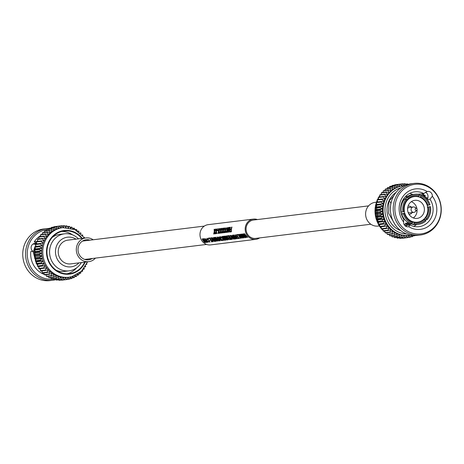 <?xml version="1.0" encoding="UTF-8"?>
<svg xmlns="http://www.w3.org/2000/svg" width="464" height="464" viewBox="0 0 464 464"><rect width="100%" height="100%" fill="white"/><g stroke="black" fill="none" stroke-linecap="round" stroke-linejoin="round"><path stroke-width="0.7" d="M370.835 224.234L255.728 238.392A9.245 8.532 -97 0 1 246.343 231.408A9.245 8.532 -97 0 1 253.472 220.046L368.578 205.883M246.622 237.568L244.441 235.932L243.385 234.506L243.797 235.364L245.288 237.736L242.933 233.92L246.048 237.214L244.122 233.775L244.505 233.694L247.701 237.435L244.557 234.361L246.622 237.568L244.632 234.314M243.704 234.999L245.555 237.701M242.933 233.92L243.293 233.844L246.106 237.145M244.163 237.87L241.976 236.234L240.92 234.807L241.332 235.666L242.823 238.038L240.468 234.221L243.588 237.516L241.657 234.076L242.04 234.001L245.241 237.742L242.092 234.662L244.163 237.87L242.173 234.616M241.245 235.3L243.09 238.003M240.468 234.221L240.833 234.146L243.646 237.446M241.703 238.177L239.517 236.536L238.461 235.109L238.873 235.973L240.364 238.339L238.009 234.523L241.123 237.817L239.198 234.378L239.581 234.303L242.776 238.044L239.633 234.964L241.703 238.177L239.708 234.917M238.786 235.602L240.63 238.305M238.009 234.523L238.374 234.448L241.181 237.748M237.371 234.575A10.191 9.408 83 0 0 237.632 235.12L237.324 235.196A10.283 9.495 83 0 1 237.058 234.639L237.29 234.61A10.283 9.495 83 0 0 237.556 235.167M237.806 238.247L238.763 238.131A10.283 9.495 83 0 1 237.742 237.023L236.924 237.121A10.283 9.495 83 0 1 236.594 236.686L237.417 236.588A10.283 9.495 83 0 1 236.356 234.726L236.692 234.656A10.191 9.408 83 0 0 239.482 238.38L238.206 238.606A10.283 9.495 83 0 1 237.806 238.247L238.705 238.073M236.594 236.686L237.382 236.541M233.572 235.068L234.743 236.309L235.521 236.217L235.039 234.888L235.393 234.819L237.458 238.629L237.116 238.74L233.572 235.068L233.926 234.999L234.813 236.257L235.503 236.176M233.433 235.057A10.191 9.408 83 0 0 236.222 238.78L235.909 238.885A10.283 9.495 83 0 1 233.096 235.126L233.351 235.097A10.283 9.495 83 0 0 236.17 238.856M231.118 235.37L233.479 237.069A10.283 9.495 83 0 1 232.418 235.213L232.754 235.144A10.191 9.408 83 0 0 235.544 238.867L234.697 239.035L233.166 238.241L232.847 237.203L231.118 235.37L233.444 237.029M232.418 239.32L230.138 235.463L233.943 239.059L233.612 239.169L230.451 236.014L232.418 239.32L230.527 235.967M229.21 235.579A10.191 9.408 83 0 0 232 239.302L231.693 239.407A10.283 9.495 83 0 1 228.874 235.648L229.135 235.619A10.283 9.495 83 0 0 231.948 239.378M229.576 239.262L230.608 239.134A10.283 9.495 83 0 1 229.622 238.073L228.665 238.194A10.283 9.495 83 0 1 228.334 237.759L229.291 237.638A10.283 9.495 83 0 1 228.433 236.234L227.354 236.362A10.283 9.495 83 0 1 227.116 235.863L228.532 235.66A10.191 9.408 83 0 0 231.321 239.383L229.982 239.615A10.283 9.495 83 0 1 229.576 239.262L230.55 239.076M228.334 237.759L229.262 237.597M228.694 239.778L226.507 238.136L225.452 236.71L225.864 237.568L227.354 239.94L224.999 236.124L228.12 239.418L226.188 235.979L226.571 235.903L229.767 239.644L226.623 236.565L228.694 239.778L226.699 236.518M225.777 237.203L227.621 239.905M224.999 236.124L225.365 236.048L228.172 239.349M225.794 240.132L225.411 240.178A10.283 9.495 83 0 1 222.592 236.42L222.853 236.391A10.283 9.495 83 0 0 225.133 239.668L223.341 236.327L226.374 239.517A10.283 9.495 83 0 1 224.095 236.234L224.431 236.164A10.191 9.408 83 0 0 227.221 239.888L226.78 240.01L223.793 236.965L225.794 240.132L223.868 236.918M222.592 236.42L222.929 236.35A10.191 9.408 83 0 0 224.64 239.018M223.341 236.327L223.689 236.257L225.724 238.821M222.273 236.431A10.191 9.408 83 0 0 225.063 240.155L224.756 240.259A10.283 9.495 83 0 1 221.937 236.501L222.198 236.472A10.283 9.495 83 0 0 225.011 240.23M220.667 236.605L222.906 238.566L223.683 240.369M223.631 240.445L221.937 239.592L223.236 240.085L222.581 238.658L220.997 237.087L221.079 238.189L220.736 238.09L220.736 236.588L222.836 238.624L223.839 240.311M221.937 239.592L223.387 239.987M221.073 237.046L221.079 238.189M218.132 236.971L220.493 238.67A10.283 9.495 83 0 1 219.431 236.808L219.768 236.739A10.191 9.408 83 0 0 222.558 240.462L221.711 240.636L220.185 239.842L219.861 238.798L218.132 236.971L220.458 238.624M216.99 237.058L219.188 238.937L220 240.822M219.948 240.897L217.419 239.256L217.059 237.04L219.118 238.995L220.168 240.758M217.819 241.112L215.632 239.476L214.577 238.049L214.989 238.908L216.746 241.245L214.124 237.464L214.484 237.388L216.862 240.317L215.313 237.319L215.696 237.237L218.892 240.978L215.748 237.904L217.819 241.112L215.824 237.858M214.896 238.542L216.746 241.245M214.124 237.464L217.297 240.688M211.938 237.73L213.109 238.972L213.887 238.879L213.405 237.551L213.759 237.475L215.824 241.292L215.476 241.402L211.938 237.73L212.292 237.661L213.179 238.919L213.869 238.838M213.312 241.669L211.039 237.812L214.844 241.413L214.513 241.518L211.352 238.363L213.312 241.669L211.427 238.316M211.178 241.524L212.21 241.396A10.283 9.495 83 0 1 211.224 240.34L210.262 240.456A10.283 9.495 83 0 1 209.931 240.021L210.894 239.905A10.283 9.495 83 0 1 210.035 238.496L208.957 238.629A10.283 9.495 83 0 1 208.719 238.131L210.134 237.922A10.191 9.408 83 0 0 212.924 241.645L211.578 241.883A10.283 9.495 83 0 1 211.178 241.524L212.147 241.338M209.931 240.021L210.859 239.859M208.423 238.136A10.191 9.408 83 0 0 208.684 238.682L208.377 238.757A10.283 9.495 83 0 1 208.11 238.2L208.342 238.177A10.283 9.495 83 0 0 208.609 238.728M206.811 238.31L209.049 240.271L209.827 242.069M209.774 242.144L208.087 241.297L209.386 241.79L208.725 240.364L207.141 238.792L207.228 239.894L206.886 239.795L206.886 238.293L208.986 240.329L209.983 242.017M208.087 241.297L209.537 241.692M207.222 238.751L207.228 239.894M204.966 238.537L207.164 240.416L207.976 242.301M207.924 242.376L205.395 240.735L205.036 238.519L207.095 240.474L208.145 242.237M205.355 242.649L204.972 242.695A10.283 9.495 83 0 1 202.153 238.937L202.414 238.902A10.283 9.495 83 0 0 204.694 242.179L203.168 238.809L205.935 242.028A10.283 9.495 83 0 1 203.655 238.751L203.992 238.682A10.191 9.408 83 0 0 206.782 242.405L206.341 242.527L203.354 239.482L205.355 242.649L203.429 239.436M202.153 238.937L202.49 238.861A10.191 9.408 83 0 0 204.201 241.529M202.901 238.844L203.249 238.769L205.285 241.338M259.666 237.91A10.191 9.408 -97 0 1 255.844 239.337L210.644 244.893A10.191 9.408 -97 0 1 200.291 237.197A10.191 9.408 -97 0 1 208.156 224.663L253.356 219.107A10.191 9.408 -97 0 1 257.41 219.565M255.844 239.337A10.191 9.408 -97 0 1 245.497 231.635A10.191 9.408 -97 0 1 253.356 219.107M214.449 229.222L214.484 231.072L215.487 229.094L215.882 229.088L214.646 231.658L215.226 233.798L214.826 233.844L214.374 232.209L214.066 233.937L213.66 233.984L214.252 231.681L214.136 229.262L214.53 229.257L214.571 231.089M214.467 232.215L214.066 233.937M216.137 229.013L216.172 230.863L217.175 228.885L217.57 228.885L216.334 231.455L216.914 233.589L216.514 233.636L216.062 232L215.754 233.728L215.348 233.781L215.94 231.472L215.824 229.054L216.218 229.048L216.259 230.881M216.149 232.012L215.754 233.728M217.111 230.736A10.283 9.495 83 0 1 217.21 230.19L217.976 230.127A10.191 9.408 83 0 0 217.877 230.666L217.111 230.736L217.877 230.666M218.666 228.7L218.701 230.55L219.704 228.572L220.104 228.572L218.869 231.142L219.443 233.276L219.049 233.322L218.596 231.693L218.283 233.421L217.883 233.467L218.469 231.159L218.358 228.74L218.753 228.74L218.788 230.567M218.683 231.698L218.283 233.421M220.354 228.497L220.388 230.341L221.392 228.369L221.792 228.363L220.557 230.933L221.131 233.067L220.736 233.114L220.284 231.484L219.971 233.212L219.571 233.259L220.156 230.95L220.046 228.532L220.435 228.532L220.475 230.359M220.371 231.49L219.971 233.212M222.041 228.288L222.076 230.132L223.08 228.16L223.48 228.155L222.244 230.724L222.819 232.864L222.424 232.911L221.972 231.275L221.659 233.003L221.258 233.05L221.844 230.741L221.734 228.323L222.123 228.323L222.163 230.156M222.059 231.281L221.659 233.003M223.729 228.079L223.764 229.929L224.767 227.952L225.417 227.87L225.452 229.721L226.774 227.708L225.533 230.301L226.107 232.452L225.8 232.493L225.347 230.863L224.634 232.638L225.22 230.33L225.11 227.911L223.932 230.515L224.506 232.655L224.112 232.702L223.66 231.066L223.346 232.795L222.946 232.847L223.532 230.538L223.422 228.12L223.81 228.114L223.851 229.947M223.747 231.078L223.346 232.795M226.774 227.708L225.62 230.312L226.194 232.447L225.8 232.493M225.434 230.869L225.034 232.592L224.634 232.638M225.417 227.87L225.539 229.738M227.105 227.662L227.14 229.512L228.143 227.534L228.543 227.534L227.308 230.103L227.882 232.238L227.488 232.284L227.035 230.654L226.722 232.383L226.322 232.429L226.908 230.121L226.797 227.702L227.186 227.702L227.227 229.529M227.122 230.66L226.722 232.383M228.068 232.215A10.283 9.495 83 0 1 228.636 227.476L228.891 227.447A10.283 9.495 83 0 0 228.276 231.437L229.378 227.383L229.518 231.287A10.283 9.495 83 0 1 230.132 227.29L230.475 227.296A10.191 9.408 83 0 0 229.912 231.988L229.436 232.046L229.297 228.056L228.537 232.157L228.068 232.215L228.45 232.168M229.378 228.085L228.537 232.157M228.891 227.447L228.972 227.482A10.191 9.408 83 0 0 228.363 230.689M229.651 227.354L229.518 230.556M230.103 231.965A10.283 9.495 83 0 1 230.063 231.408L231.026 231.287A10.283 9.495 83 0 1 231.06 229.744L230.237 229.842A10.283 9.495 83 0 1 230.301 229.291L231.124 229.187A10.283 9.495 83 0 1 231.635 227.105L231.977 227.111A10.191 9.408 83 0 0 231.408 231.803L230.103 231.965L231.408 231.803M231.055 229.761L230.237 229.842M244.122 233.775L244.505 233.694M244.424 233.734L247.701 237.435M241.657 234.076L242.04 234.001M241.964 234.036L245.241 237.742M239.198 234.378L239.581 234.303M239.505 234.343L242.776 238.044M236.356 234.726L236.692 234.656M236.611 234.697A10.283 9.495 83 0 0 239.424 238.455M235.039 234.888L235.393 234.819M235.312 234.854L237.406 238.705M236.072 237.713L236.855 238.363L235.747 236.686L235.12 236.762L236.913 238.293M235.19 236.704L236.13 237.649M232.418 235.213L232.754 235.144M232.673 235.178A10.283 9.495 83 0 0 235.486 238.937M233.317 237.568L233.415 238.2L234.83 238.612A10.283 9.495 83 0 1 233.804 237.51L233.16 237.626M233.415 238.2L234.767 238.56M233.38 237.504L233.479 238.136M230.063 235.503L230.417 235.428M230.341 235.468L233.891 239.134M227.116 235.863L228.532 235.66M228.456 235.7A10.283 9.495 83 0 0 231.269 239.459M226.188 235.979L226.571 235.903M226.496 235.944L229.767 239.644M224.095 236.234L224.431 236.164M224.35 236.205A10.283 9.495 83 0 0 227.169 239.963M219.431 236.808L219.768 236.739M219.687 236.779A10.283 9.495 83 0 0 222.505 240.538M220.33 239.163L220.429 239.801L221.844 240.213A10.283 9.495 83 0 1 220.823 239.105L220.174 239.221M220.429 239.801L221.78 240.155M220.394 239.105L220.493 239.731M217.372 237.498L217.749 239.169L219.594 240.468L218.857 239.024L217.297 237.545L217.68 239.227L219.669 240.48M215.313 237.319L215.696 237.237M215.615 237.278L218.892 240.978M213.405 237.551L213.759 237.475M213.678 237.516L215.772 241.367M214.432 240.375L215.221 241.025L214.113 239.343L213.486 239.424L215.279 240.955M213.556 239.366L214.496 240.311M210.958 237.852L211.317 237.777M211.236 237.817L214.791 241.483M208.719 238.131L210.134 237.922M210.053 237.962A10.283 9.495 83 0 0 212.872 241.721M205.349 238.977L205.726 240.648L207.57 241.947L206.834 240.503L205.274 239.024L205.656 240.706L207.646 241.959M203.655 238.751L203.992 238.682M203.911 238.716A10.283 9.495 83 0 0 206.729 242.475M231.896 227.076A10.283 9.495 83 0 0 231.321 231.814M230.393 227.261A10.283 9.495 83 0 0 229.825 232L229.912 231.988M229.825 232L229.436 232.046M228.462 227.499L227.221 230.092L227.882 232.238M227.795 232.249L227.488 232.284M226.635 232.389L226.322 232.429M225.086 227.911L223.845 230.504L224.506 232.655M224.419 232.661L224.112 232.702M223.259 232.806L222.946 232.847M223.399 228.12L222.157 230.712L222.819 232.864M222.732 232.87L222.424 232.911M221.572 233.015L221.258 233.05M221.711 228.329L220.47 230.921L221.131 233.067M221.044 233.079L220.736 233.114M219.884 233.218L219.571 233.259M220.023 228.537L218.782 231.13L219.443 233.276M219.356 233.288L219.049 233.322M218.196 233.427L217.883 233.467M217.889 230.103A10.283 9.495 83 0 0 217.79 230.649M217.488 228.845L216.247 231.437L216.914 233.589M216.827 233.595L216.514 233.636M215.667 233.74L215.348 233.781M215.801 229.054L214.559 231.646L215.226 233.798M215.139 233.804L214.826 233.844M213.979 233.949L213.66 233.984M379.337 225.916L378.108 226.067A11.954 11.032 -97 0 1 365.812 216.299A11.954 11.032 -97 0 1 373.822 202.606A11.954 11.032 -97 0 1 375.19 202.345L376.327 202.205M415.17 209.189A1.038 0.963 -97 0 1 416.608 208.458L416.608 208.458A1.038 0.963 -97 0 1 415.993 210.378A1.038 0.963 -97 0 1 415.17 209.189M415.396 211.607A2.726 2.517 -97 0 1 411.104 209.247A2.726 2.517 -97 0 1 414.868 207.333L416.608 208.458A1.073 1.073 0 0 1 416.805 210.093L415.396 211.607M413.934 212.367L409.944 212.854A2.726 2.517 -97 0 1 408.053 212.257M412.113 212.587A4.13 3.816 -97 0 1 409.439 214.333A4.13 3.816 -97 0 1 409.033 214.356A4.13 3.816 -97 0 0 409.167 214.368A4.13 3.816 -97 0 0 409.3 214.345M408.036 206.207A4.13 3.816 -97 0 1 408.43 206.132A4.13 3.816 -97 0 1 411.446 207.176M407.589 208.487A2.726 2.517 -97 0 1 409.283 207.443L413.267 206.956M403.779 219.298L403.599 221.995A20.387 18.821 -97 0 1 403.425 195.872A20.387 18.821 -97 0 1 427.187 191.557L423.754 193.529A17.539 16.194 83 0 0 414.746 191.847A17.539 16.194 83 0 0 412.734 192.229A17.539 16.194 83 0 0 403.779 219.298M408.749 226.687L410.019 224.982A17.539 16.194 83 0 0 419.027 226.664A17.539 16.194 83 0 0 421.034 226.275A17.539 16.194 83 0 0 429.995 199.213L432.344 196.249A20.387 18.821 -97 0 1 422.791 228.903A20.387 18.821 -97 0 1 408.749 226.687A4.408 4.066 -97 0 1 408.703 226.705A4.408 4.066 -97 0 1 408.198 226.797A4.408 4.066 -97 0 1 403.599 221.995M429.995 199.213L427.274 199.543M425.418 192.258A4.408 4.066 -97 0 1 427.06 199.282M427.187 191.557A4.408 4.066 -97 0 1 427.24 191.539A4.408 4.066 -97 0 1 427.744 191.441A4.408 4.066 -97 0 1 432.344 196.249M413.83 200.529A9.106 8.41 83 0 0 407.723 210.963A9.106 8.41 83 0 0 417.095 218.405A9.106 8.41 83 0 0 418.134 218.202A9.106 8.41 83 0 0 424.241 207.773A9.106 8.41 83 0 0 414.868 200.326A9.106 8.41 83 0 0 413.83 200.529M408.651 219.368A12.893 11.902 83 0 0 417.554 222.163A12.893 11.902 83 0 0 419.033 221.873A12.893 11.902 83 0 0 427.675 207.106A12.893 11.902 83 0 0 414.41 196.574A12.893 11.902 83 0 0 412.931 196.858A12.893 11.902 83 0 0 406.447 201.44M414.01 222.186A13.178 12.163 83 0 0 417.954 222.401A13.178 12.163 83 0 0 419.462 222.105A13.178 12.163 83 0 0 424.287 219.466L425.268 220.104A14.123 13.038 -97 0 1 420.048 222.981A14.123 13.038 -97 0 1 414.143 223.056L414.01 222.186L412.426 222.384M401.302 213.788L404.823 213.353A13.178 12.163 83 0 0 412.316 221.659L412.194 223.526L410.483 223.735A15.167 14.001 83 0 1 401.685 213.997L403.402 213.782A15.167 14.001 83 0 0 412.194 223.526M403.889 211.694A14.123 13.038 -97 0 1 406.899 199.758L407.154 200.489A13.178 12.163 83 0 0 404.376 211.514L401.238 212.152A15.167 14.001 83 0 1 404.504 199.213L406.215 199.004A15.167 14.001 83 0 0 402.949 211.944M403.042 199.839L404.109 199.706M406.58 199.404L408.401 199.178L408.14 198.447L407.462 197.693L405.745 197.902A15.167 14.001 83 0 1 413.14 194.433L414.851 194.225A15.167 14.001 83 0 0 407.462 197.693M408.14 198.447A14.123 13.038 -97 0 1 419.27 195.501L418.679 196.458A13.178 12.163 83 0 0 414.735 196.243A13.178 12.163 83 0 0 413.227 196.533A13.178 12.163 83 0 0 408.401 199.178M410.019 224.982L406.795 225.376A4.408 4.066 -97 0 1 405.959 226.391M404.904 225.608L406.795 225.376M423.881 233.363A24.981 23.067 83 0 0 440.295 203.203A24.981 23.067 83 0 0 412.061 184.875A24.981 23.067 83 0 0 395.641 215.041A24.981 23.067 83 0 0 423.881 233.363M423.377 234.436A25.996 24 83 0 0 440.8 204.659A25.996 24 83 0 0 414.056 183.413A25.996 24 83 0 0 411.081 183.988A25.996 24 83 0 0 393.658 213.765A25.996 24 83 0 0 420.401 235.01A25.996 24 83 0 0 423.377 234.436M414.056 183.413L411.232 183.761A25.996 24 83 0 0 408.256 184.336A25.996 24 83 0 0 390.833 214.113A25.996 24 83 0 0 417.577 235.358L420.401 235.01M424.166 196.603L421.927 193.755M427.883 197.676L427.617 198.198L427.599 197.71L426.451 198.586M402.839 185.815A24.981 23.067 83 0 0 402.514 185.849A24.981 23.067 83 0 0 402.021 185.919A24.981 23.067 83 0 0 399.655 186.406L399.481 184.254L394.487 185.165M418.702 196.417L419.502 195.24L421.213 195.025A15.167 14.001 83 0 1 430.012 204.769L427.866 205.291A13.178 12.163 83 0 0 420.372 196.985L421.213 195.025M427.251 207.153L430.459 206.613A15.167 14.001 83 0 1 427.193 219.553L425.476 219.762L424.055 219.002M412.003 223.207L412.177 224.269A15.167 14.001 83 0 0 416.84 224.541L418.557 224.332A15.167 14.001 83 0 0 420.291 223.996A15.167 14.001 83 0 0 425.946 220.858L425.268 220.104M412.177 224.269L413.888 224.06A15.167 14.001 83 0 0 418.557 224.332M413.888 224.06L414.143 223.056M401.685 213.997L402.276 213.776L401.331 213.892M412.45 222.523A14.123 13.038 -97 0 1 404.335 213.533L404.823 213.353M403.402 213.782L404.335 213.533M406.215 199.004L406.899 199.758M419.27 195.501L419.52 194.497A15.167 14.001 83 0 0 414.851 194.225M403.477 199.114L406.052 198.801L405.745 197.902M420.964 196.028A14.123 13.038 -97 0 1 429.072 205.018M412.125 223.955L408.256 224.431A14.007 12.934 -97 0 1 403.953 224.182M409.851 223.474L405.722 223.642L405.246 223.3L408.674 222.877M403.721 200.245L402.758 200.361M406.191 184.991L405.124 183.75A27.034 24.957 83 0 0 404.672 183.738L404.428 185.704L402.514 183.808A27.034 24.957 83 0 0 402.062 183.848L397.207 184.498M399.481 184.254A27.034 24.957 83 0 1 399.922 184.162L395.108 184.753A27.034 24.957 83 0 0 394.667 184.846M397.387 184.805L399.655 186.406A24.981 23.067 83 0 0 397.352 187.154L396.958 184.95A27.034 24.957 83 0 1 397.387 184.805L392.573 185.397A27.034 24.957 83 0 0 392.144 185.542L391.883 186.11M394.934 185.739L397.352 187.154A24.981 23.067 83 0 0 395.142 188.164L394.522 185.925A27.034 24.957 83 0 1 394.934 185.739L390.12 186.331A27.034 24.957 83 0 0 389.708 186.516L389.412 187.328M392.59 186.94L395.142 188.164A24.981 23.067 83 0 0 393.043 189.416L392.196 187.178A27.034 24.957 83 0 1 392.59 186.94L387.776 187.531A27.034 24.957 83 0 0 387.382 187.769L387.109 188.807M390.381 188.401L393.043 189.416A24.981 23.067 83 0 0 391.082 190.907L390.009 188.686A27.034 24.957 83 0 1 390.381 188.401L385.567 188.999A27.034 24.957 83 0 0 385.195 189.277L384.981 190.524M388.327 190.112L391.082 190.907A24.981 23.067 83 0 0 389.284 192.612L387.985 190.431A27.034 24.957 83 0 1 388.327 190.112L383.513 190.704A27.034 24.957 83 0 0 383.171 191.023L383.055 192.467M386.454 192.05L389.284 192.612A24.981 23.067 83 0 0 387.66 194.515L386.147 192.403A27.034 24.957 83 0 1 386.454 192.05L381.64 192.641A27.034 24.957 83 0 0 381.338 192.995L381.35 194.607M384.784 194.184L387.66 194.515A24.981 23.067 83 0 0 386.234 196.591L384.517 194.578A27.034 24.957 83 0 1 384.784 194.184L379.97 194.781A27.034 24.957 83 0 0 379.703 195.17L379.935 197.368M383.334 196.51L386.234 196.591A24.981 23.067 83 0 0 385.021 198.824L383.102 196.927A27.034 24.957 83 0 1 383.334 196.51L378.52 197.101A27.034 24.957 83 0 0 378.293 197.519L378.717 199.595M382.116 198.986L385.021 198.824A24.981 23.067 83 0 0 384.03 201.185L381.93 199.427A27.034 24.957 83 0 1 382.116 198.986L377.302 199.578A27.034 24.957 83 0 0 377.116 200.019L377.731 201.962L376.339 202.182A27.034 24.957 83 0 0 376.194 202.646L376.977 204.427L375.631 204.885A27.034 24.957 83 0 0 375.533 205.366L376.466 206.967L375.19 207.663A27.034 24.957 83 0 0 375.138 208.15L376.205 209.56L375.022 210.482A27.034 24.957 83 0 0 375.016 210.975L376.2 212.17L375.127 213.307A27.034 24.957 83 0 0 375.173 213.794L376.443 214.774L375.504 216.108A27.034 24.957 83 0 0 375.596 216.595L376.936 217.338L376.147 218.863A27.034 24.957 83 0 0 376.287 219.333L377.679 219.843L377.058 221.531A27.034 24.957 83 0 0 377.238 221.983L378.653 222.25L378.218 224.089A27.034 24.957 83 0 0 378.444 224.518L379.859 224.541L379.616 226.507A27.034 24.957 83 0 0 379.883 226.913L384.697 226.322A27.034 24.957 83 0 1 384.43 225.916L386.158 223.77L383.258 223.926L378.444 224.518L379.633 226.351M381.275 226.687L381.234 228.758A27.034 24.957 83 0 0 381.541 229.129L386.35 228.537A27.034 24.957 83 0 1 386.048 228.166L387.573 225.916L384.697 226.322M382.887 228.671L383.061 230.817A27.034 24.957 83 0 0 383.397 231.159L388.211 230.562A27.034 24.957 83 0 1 387.875 230.225L389.186 227.894L386.35 228.537M384.679 230.457L385.074 232.667A27.034 24.957 83 0 0 385.445 232.963L390.259 232.371A27.034 24.957 83 0 1 389.888 232.075L390.978 229.686L388.211 230.562M386.837 232.795L387.254 234.279A27.034 24.957 83 0 0 387.643 234.535L392.457 233.943A27.034 24.957 83 0 1 392.063 233.688L392.927 231.269L390.259 232.371M389.081 234.361L389.569 235.642A27.034 24.957 83 0 0 389.98 235.851L394.794 235.26A27.034 24.957 83 0 1 394.383 235.051L395.015 232.626L392.457 233.943M391.477 235.666L391.999 236.739A27.034 24.957 83 0 0 392.428 236.901L397.242 236.309A27.034 24.957 83 0 1 396.813 236.147L397.225 233.74L394.794 235.26M394.011 236.704L394.516 237.556A27.034 24.957 83 0 0 394.963 237.667L399.777 237.075A27.034 24.957 83 0 1 399.33 236.959L399.521 234.604L397.242 236.309M396.645 237.458L397.097 238.084A27.034 24.957 83 0 0 397.549 238.148L402.363 237.556A27.034 24.957 83 0 1 401.911 237.493L401.882 235.202L399.777 237.075M399.365 237.922L399.707 238.322A27.034 24.957 83 0 0 400.159 238.334L404.973 237.742A27.034 24.957 83 0 1 404.521 237.73L404.289 235.532L402.363 237.556M402.143 238.09L402.317 238.264A27.034 24.957 83 0 0 402.769 238.223L407.583 237.632A27.034 24.957 83 0 1 407.131 237.672L406.702 235.59L404.973 237.742M426.48 198.546L426.613 197.983A27.034 24.957 83 0 0 426.387 197.548L425.749 197.542M425.105 196.492L425.215 195.564A27.034 24.957 83 0 0 424.949 195.158L424.241 195.245M408.03 184.394L407.734 183.988A27.034 24.957 83 0 0 407.282 183.924L405.466 184.15M404.672 183.738L402.688 183.982M396.958 184.95L392.144 185.542M394.522 185.925L389.708 186.516M392.196 187.178L387.382 187.769M390.009 188.686L385.195 189.277M387.985 190.431L383.171 191.023M386.147 192.403L381.338 192.995M384.517 194.578L379.703 195.17M383.102 196.927L378.293 197.519M381.93 199.427L377.116 200.019M376.339 202.182L381.153 201.591A27.034 24.957 83 0 0 381.008 202.055L376.194 202.646M375.631 204.885L380.445 204.293A27.034 24.957 83 0 0 380.347 204.775L375.533 205.366M375.19 207.663L380.004 207.072A27.034 24.957 83 0 0 379.952 207.559L375.138 208.15M375.173 208.197A24.981 23.067 83 0 0 375.028 210.476L379.83 209.89A27.034 24.957 83 0 0 379.83 210.378L375.016 210.975A24.981 23.067 83 0 0 376.159 218.846M375.127 213.307L379.941 212.715A27.034 24.957 83 0 0 379.987 213.202L375.173 213.794M375.504 216.108L380.318 215.516A27.034 24.957 83 0 0 380.41 216.004L375.596 216.595M376.147 218.863L380.961 218.271A27.034 24.957 83 0 0 381.101 218.741L376.287 219.333M377.058 221.531L381.872 220.939A27.034 24.957 83 0 0 382.052 221.392L377.238 221.983M376.229 202.727L378.218 224.089L383.032 223.497A27.034 24.957 83 0 0 383.258 223.926M379.616 226.507L384.43 225.916M381.234 228.758L386.048 228.166M383.061 230.817L387.875 230.225M385.074 232.667L389.888 232.075M387.254 234.279L392.063 233.688M389.569 235.642L394.383 235.051M391.999 236.739L396.813 236.147M394.516 237.556L399.33 236.959M397.097 238.084L401.911 237.493M399.707 238.322L404.521 237.73M402.317 238.264L407.131 237.672M407.624 237.574L409.724 237.313A27.034 24.957 83 0 0 410.164 237.226L411.475 234.888L412.258 236.669A27.034 24.957 83 0 0 412.687 236.53L413.175 235.463M410.344 236.907L412.258 236.669M412.948 235.956L414.712 235.741A27.034 24.957 83 0 0 415.123 235.55L415.123 235.55M424.258 195.269L424.949 195.158M423.591 193.546L423.58 194.393M407.108 184.672L407.282 183.924M399.922 184.162L402.021 185.919L402.062 183.848M381.153 201.591L384.03 201.185A24.981 23.067 83 0 0 383.276 203.65L381.008 202.055M380.445 204.293L383.276 203.65A24.981 23.067 83 0 0 382.765 206.19L380.347 204.775M380.004 207.072L382.765 206.19A24.981 23.067 83 0 0 382.504 208.783L379.952 207.559M379.83 209.89L382.504 208.783A24.981 23.067 83 0 0 382.498 211.393L379.83 210.378M379.941 212.715L382.498 211.393A24.981 23.067 83 0 0 382.742 213.997L379.987 213.202M380.318 215.516L382.742 213.997A24.981 23.067 83 0 0 383.241 216.566L380.41 216.004M380.961 218.271L383.241 216.566A24.981 23.067 83 0 0 383.977 219.066L381.101 218.741M381.872 220.939L383.977 219.066A24.981 23.067 83 0 0 384.958 221.479L382.052 221.392M383.032 223.497L384.958 221.479A24.981 23.067 83 0 0 386.158 223.77A24.981 23.067 83 0 0 387.573 225.916A24.981 23.067 83 0 0 389.186 227.894A24.981 23.067 83 0 0 390.978 229.686A24.981 23.067 83 0 0 392.927 231.269A24.981 23.067 83 0 0 395.015 232.626A24.981 23.067 83 0 0 397.225 233.74A24.981 23.067 83 0 0 399.521 234.604A24.981 23.067 83 0 0 401.882 235.202A24.981 23.067 83 0 0 404.289 235.532A24.981 23.067 83 0 0 406.702 235.59A24.981 23.067 83 0 0 408.616 235.445A24.981 23.067 83 0 0 408.941 235.399M409.724 237.313L409.109 235.376L407.583 237.632M396.07 192.398A21.274 19.645 83 0 0 387.185 212.906A21.274 19.645 83 0 0 400.774 230.654M393.745 195.872L388.855 201.353L388.635 213.283L394.852 224.24M390.375 209.148L390.821 202.611L391.442 201.434M379.859 224.541L386.158 223.77M378.653 222.25L384.958 221.479M377.679 219.843L383.977 219.066M376.936 217.338L383.241 216.566M376.443 214.774L382.742 213.997M376.2 212.17L382.498 211.393M376.205 209.56L382.504 208.783M376.466 206.967L382.765 206.19M376.977 204.427L383.276 203.65M377.731 201.962L384.03 201.185M418.064 194.23L423.754 193.529M390.926 202.408L388.855 201.353M409.689 193.407A17.539 16.194 -97 0 1 412.774 194.486M416.481 224.582A17.539 16.194 -97 0 1 413.743 226.374M417.397 196.614L418.679 196.458M419.404 197.107L420.372 196.985M427.234 205.366L427.866 205.291M427.692 207.205L430.459 206.613M424.769 218.248L425.529 218.155A13.178 12.163 83 0 0 428.313 207.13M423.435 219.571L424.287 219.466M427.193 219.553L425.529 218.155M429.525 206.857A14.123 13.038 -97 0 1 426.509 218.799M404.277 211.549A12.893 11.902 83 0 0 404.73 213.365M411.324 201.695A9.106 8.41 -97 0 1 416.945 208.806M417.049 209.676A9.106 8.41 -97 0 1 413.32 217.941M89.958 240.161A10.104 9.326 83 0 0 86.113 239.772A10.104 9.326 83 0 0 84.958 239.992A10.104 9.326 83 0 0 78.19 251.563A10.104 9.326 83 0 0 88.583 259.823A10.104 9.326 83 0 0 89.738 259.596A10.104 9.326 83 0 0 92.214 258.512M93.165 239.766A11.954 11.032 83 0 0 85.892 237.933A11.954 11.032 83 0 0 84.523 238.2A11.954 11.032 83 0 0 76.514 251.888A11.954 11.032 83 0 0 88.81 261.655A11.954 11.032 83 0 0 90.178 261.394A11.954 11.032 83 0 0 95.422 258.117M85.892 237.933L67.808 240.161A11.954 11.032 83 0 0 66.439 240.422A11.954 11.032 83 0 0 58.429 254.115A11.954 11.032 83 0 0 70.725 263.883L88.81 261.655M36.325 243.594A4.408 4.066 83 0 0 34.643 243.42A4.408 4.066 83 0 0 34.139 243.519A4.408 4.066 83 0 0 31.181 246.906A4.408 4.066 83 0 0 32.799 251.314M81.397 262.566A18.653 17.226 -97 0 1 71.23 270.425A18.653 17.226 -97 0 1 69.09 270.837A18.653 17.226 -97 0 1 49.897 255.589A18.653 17.226 -97 0 1 62.402 234.221A18.653 17.226 -97 0 1 64.537 233.81A18.653 17.226 -97 0 1 78.48 238.844M52.235 237.423A18.653 17.226 -97 0 1 57.698 234.796A18.653 17.226 -97 0 1 59.833 234.384L64.537 233.81M76.021 239.146A14.941 13.792 83 0 0 65.731 237.522A14.941 13.792 83 0 0 55.918 255.56A14.941 13.792 83 0 0 72.802 266.516A14.941 13.792 83 0 0 78.938 262.873M67.071 273.795A21.501 19.853 83 0 0 67.199 273.766A21.501 19.853 83 0 0 76.693 267.798M81.734 238.444A21.501 19.853 83 0 0 64.189 230.985A21.501 19.853 83 0 0 61.729 231.461A21.501 19.853 83 0 0 47.316 256.087A21.501 19.853 83 0 0 69.438 273.661A21.501 19.853 83 0 0 71.903 273.186A21.501 19.853 83 0 0 84.651 262.172M32.944 244.07L35.496 244.151M55.97 279.606A25.996 24 -97 0 1 55.744 279.664A25.996 24 -97 0 1 52.768 280.239L49.944 280.587A25.996 24 -97 0 1 23.2 259.341A25.996 24 -97 0 1 40.623 229.564A25.996 24 -97 0 1 43.599 228.99L46.423 228.642A25.996 24 -97 0 1 48.865 228.474A27.034 24.957 -97 0 1 49.288 228.259L54.102 227.667L56.521 229.083L56.127 226.879A27.034 24.957 -97 0 1 56.556 226.739L58.824 228.334A24.981 23.067 -97 0 1 61.19 227.847A24.981 23.067 -97 0 1 61.683 227.783L62.837 227.638L75.046 229.674L84.663 238.084M52.768 280.239A25.996 24 -97 0 1 26.025 258.993A25.996 24 -97 0 1 43.448 229.216A25.996 24 -97 0 1 46.423 228.642M53.476 279.131A24.981 23.067 -97 0 1 27.689 258.773A24.981 23.067 -97 0 1 44.428 230.103A24.981 23.067 -97 0 1 46.644 229.639M33.565 251.378A15.167 14.001 -97 0 1 34.829 247.521M72.645 234.912A21.501 19.853 83 0 0 61.857 231.426M69.09 270.837L64.392 271.417A18.653 17.226 -97 0 1 56.283 270.309M86.803 263.726L86.884 263.981A27.034 24.957 -97 0 1 86.698 264.422L86.472 264.422M85.614 266.011L85.707 266.481A27.034 24.957 -97 0 1 85.48 266.899L85.109 266.829M84.228 268.122L84.297 268.83A27.034 24.957 -97 0 1 84.03 269.219L83.52 269.033M82.656 270.036L82.662 271.005A27.034 24.957 -97 0 1 82.36 271.359L81.722 271.005M80.927 271.747L80.829 272.977A27.034 24.957 -97 0 1 80.487 273.296L79.75 272.728M79.06 273.25L78.805 274.723A27.034 24.957 -97 0 1 78.433 275.001L77.256 273.806M77.065 274.526L76.618 276.231A27.034 24.957 -97 0 1 76.224 276.469L75.156 275.059L74.292 277.484A27.034 24.957 -97 0 1 73.88 277.669L72.947 276.068L71.856 278.458A27.034 24.957 -97 0 1 71.427 278.603L70.644 276.822L69.333 279.154A27.034 24.957 -97 0 1 68.892 279.247L68.278 277.31L66.752 279.56A27.034 24.957 -97 0 1 66.3 279.601L65.871 277.524L64.142 279.67A27.034 24.957 -97 0 1 63.69 279.659L63.458 277.46L61.532 279.485A27.034 24.957 -97 0 1 61.08 279.421L61.051 277.13L58.945 279.003A27.034 24.957 -97 0 1 58.499 278.893L58.69 276.532L56.411 278.238A27.034 24.957 -97 0 1 55.982 278.075L56.393 275.668L53.963 277.188A27.034 24.957 -97 0 1 53.551 276.979L54.184 274.555L51.626 275.871A27.034 24.957 -97 0 1 51.231 275.616L52.096 273.197L49.428 274.299A27.034 24.957 -97 0 1 49.056 274.004L50.147 271.614L47.38 272.496A27.034 24.957 -97 0 1 47.044 272.159L48.355 269.822L45.518 270.471A27.034 24.957 -97 0 1 45.217 270.094L46.742 267.844L43.865 268.25A27.034 24.957 -97 0 1 43.599 267.844L45.327 265.698L42.427 265.86A27.034 24.957 -97 0 1 42.201 265.425L44.126 263.407L41.221 263.326A27.034 24.957 -97 0 1 41.041 262.868L43.146 260.994L40.269 260.669A27.034 24.957 -97 0 1 40.13 260.2L42.41 258.494L39.579 257.932A27.034 24.957 -97 0 1 39.486 257.45L41.911 255.931L39.156 255.136A27.034 24.957 -97 0 1 39.109 254.643L41.667 253.327L38.999 252.312A27.034 24.957 -97 0 1 38.999 251.819L41.673 250.711L39.121 249.487A27.034 24.957 -97 0 1 39.173 249L41.934 248.124L39.515 246.703A27.034 24.957 -97 0 1 39.614 246.227L42.444 245.578L40.177 243.983A27.034 24.957 -97 0 1 40.322 243.519L43.198 243.113L41.099 241.361A27.034 24.957 -97 0 1 41.284 240.915L44.19 240.752L42.27 238.856A27.034 24.957 -97 0 1 42.502 238.438L45.402 238.519L43.686 236.507A27.034 24.957 -97 0 1 43.952 236.118L46.829 236.443L45.315 234.337A27.034 24.957 -97 0 1 45.623 233.978L48.453 234.54L47.154 232.365A27.034 24.957 -97 0 1 47.496 232.041L50.251 232.835L49.178 230.614A27.034 24.957 -97 0 1 49.549 230.335L52.212 231.35L51.365 229.106A27.034 24.957 -97 0 1 51.759 228.868L54.311 230.092L53.691 227.859A27.034 24.957 -97 0 1 54.102 227.667M71.798 276.677A24.981 23.067 -97 0 1 68.933 277.234L67.785 277.373A24.981 23.067 -97 0 1 65.871 277.524A24.981 23.067 -97 0 1 63.458 277.46A24.981 23.067 -97 0 1 61.051 277.13A24.981 23.067 -97 0 1 58.69 276.532A24.981 23.067 -97 0 1 56.393 275.668A24.981 23.067 -97 0 1 54.184 274.555A24.981 23.067 -97 0 1 52.096 273.197A24.981 23.067 -97 0 1 50.147 271.614A24.981 23.067 -97 0 1 48.355 269.822A24.981 23.067 -97 0 1 46.742 267.844A24.981 23.067 -97 0 1 45.327 265.698A24.981 23.067 -97 0 1 44.126 263.407A24.981 23.067 -97 0 1 43.146 260.994A24.981 23.067 -97 0 1 42.41 258.494A24.981 23.067 -97 0 1 41.911 255.931A24.981 23.067 -97 0 1 41.667 253.327A24.981 23.067 -97 0 1 41.673 250.711A24.981 23.067 -97 0 1 41.934 248.124A24.981 23.067 -97 0 1 42.444 245.578A24.981 23.067 -97 0 1 43.198 243.113A24.981 23.067 -97 0 1 44.19 240.752A24.981 23.067 -97 0 1 45.402 238.519A24.981 23.067 -97 0 1 46.829 236.443A24.981 23.067 -97 0 1 48.453 234.54A24.981 23.067 -97 0 1 50.251 232.835A24.981 23.067 -97 0 1 52.212 231.35A24.981 23.067 -97 0 1 54.311 230.092A24.981 23.067 -97 0 1 56.521 229.083A24.981 23.067 -97 0 1 58.824 228.334L58.65 226.183A27.034 24.957 -97 0 1 59.09 226.09L61.19 227.847L61.231 225.777A27.034 24.957 -97 0 1 61.683 225.736L63.597 227.633L63.841 225.666A27.034 24.957 -97 0 1 64.293 225.678L66.016 227.691L66.451 225.852A27.034 24.957 -97 0 1 66.903 225.916L68.417 228.021L69.037 226.333A27.034 24.957 -97 0 1 69.484 226.444L70.441 228.05M70.777 228.624L71.572 227.099A27.034 24.957 -97 0 1 72.001 227.261L72.703 228.711M73.434 228.978L74.02 228.149A27.034 24.957 -97 0 1 74.431 228.358L74.907 229.61M75.8 230.051L76.357 229.465A27.034 24.957 -97 0 1 76.746 229.721L77.036 230.753M78.068 231.414L78.555 231.037A27.034 24.957 -97 0 1 78.926 231.333L79.071 232.133M80.214 233.056L80.603 232.841A27.034 24.957 -97 0 1 80.939 233.183L80.985 233.752M82.192 234.964L82.459 234.871A27.034 24.957 -97 0 1 82.766 235.242L82.76 235.59M84.117 237.087L84.117 237.087A27.034 24.957 -97 0 1 84.384 237.493L84.367 237.649M85.034 266.957L85.48 266.899M83.288 269.311L84.03 269.219M81.2 271.504L82.36 271.359M79.019 273.476L80.487 273.296M76.891 275.193L78.433 275.001M74.588 276.672L76.224 276.469M72.117 277.89L73.88 277.669M69.513 278.835L71.427 278.603M66.793 279.502L68.892 279.247M66.752 279.56L61.938 280.152A27.034 24.957 -97 0 1 61.486 280.192L66.3 279.601M64.142 279.67L59.328 280.262A27.034 24.957 -97 0 1 58.876 280.25L63.69 279.659M61.532 279.485L56.718 280.076A27.034 24.957 -97 0 1 56.266 280.012L61.08 279.421M58.945 279.003L54.131 279.595A27.034 24.957 -97 0 1 53.685 279.485L58.499 278.893M56.411 278.238L51.597 278.829A27.034 24.957 -97 0 1 51.168 278.667L55.982 278.075M53.963 277.188L49.149 277.779A27.034 24.957 -97 0 1 48.737 277.571L53.551 276.979M51.626 275.871L46.812 276.463A27.034 24.957 -97 0 1 46.417 276.208L51.231 275.616M49.428 274.299L44.614 274.897A27.034 24.957 -97 0 1 44.242 274.595L49.056 274.004M47.38 272.496L42.566 273.087A27.034 24.957 -97 0 1 42.23 272.751L47.044 272.159M45.518 270.471L40.71 271.063A27.034 24.957 -97 0 1 40.403 270.686L45.217 270.094M43.865 268.25L39.051 268.842A27.034 24.957 -97 0 1 38.785 268.436L43.599 267.844M42.427 265.86L37.613 266.452A27.034 24.957 -97 0 1 37.387 266.017L42.201 265.425M41.221 263.326L36.407 263.917A27.034 24.957 -97 0 1 36.227 263.459L41.041 262.868M40.269 260.669L35.455 261.261A27.034 24.957 -97 0 1 35.316 260.791L40.13 260.2M39.579 257.932L34.765 258.523A27.034 24.957 -97 0 1 34.672 258.042L39.486 257.45M39.156 255.136L34.342 255.728A27.034 24.957 -97 0 1 34.295 255.235L39.109 254.643M38.999 252.312L34.185 252.903A27.034 24.957 -97 0 1 34.191 252.41L38.999 251.819M39.121 249.487L34.307 250.084A27.034 24.957 -97 0 1 34.359 249.591L39.173 249M39.515 246.703L34.701 247.295A27.034 24.957 -97 0 1 34.8 246.819L39.614 246.227M40.177 243.983L35.363 244.574A27.034 24.957 -97 0 1 35.508 244.11L40.322 243.519M41.099 241.361L36.285 241.953A27.034 24.957 -97 0 1 36.47 241.506L41.284 240.915M42.27 238.856L37.456 239.447A27.034 24.957 -97 0 1 37.688 239.03L42.502 238.438M43.686 236.507L38.872 237.098A27.034 24.957 -97 0 1 39.138 236.71L43.952 236.118M45.315 234.337L40.507 234.929A27.034 24.957 -97 0 1 40.809 234.569L45.623 233.978M47.154 232.365L42.34 232.957A27.034 24.957 -97 0 1 42.682 232.632L47.496 232.041M49.178 230.614L44.364 231.205A27.034 24.957 -97 0 1 44.735 230.927L49.549 230.335M51.365 229.106L46.551 229.697A27.034 24.957 -97 0 1 46.945 229.46L51.759 228.868M53.691 227.859L48.877 228.45L48.581 229.262M56.127 226.879L51.313 227.47A27.034 24.957 -97 0 1 51.742 227.331L56.556 226.739M58.65 226.183L53.836 226.774A27.034 24.957 -97 0 1 54.276 226.687L59.09 226.09M61.231 225.777L56.376 226.426M63.841 225.666L61.857 225.91M66.451 225.852L64.635 226.078M69.037 226.333L67.355 226.542M71.572 227.099L69.989 227.296M74.02 228.149L72.523 228.334M76.357 229.465L74.965 229.634M78.555 231.037L77.662 231.147M80.603 232.841L80.046 232.911M82.459 234.871L82.145 234.906M58.534 279.85L58.876 280.25M55.813 279.392L56.266 280.012M53.18 278.638L53.685 279.485M50.646 277.6L51.168 278.667M48.25 276.289L48.737 277.571M46.006 274.723L46.417 276.208M43.848 272.391L44.242 274.595M42.056 270.599L42.23 272.751M40.443 268.621L40.403 270.686M37.613 266.452L39.028 266.469L38.785 268.436M36.407 263.917L37.822 264.178L37.387 266.017M35.455 261.261L36.847 261.771L36.227 263.459M34.765 258.523L36.105 259.272L35.316 260.791M34.342 255.728L35.612 256.702L34.672 258.042M34.185 252.903L35.368 254.098L34.295 255.235M34.307 250.084L35.374 251.488L34.191 252.41M34.701 247.295L35.635 248.895L34.359 249.591M35.363 244.574L36.146 246.355L34.8 246.819M36.285 241.953L36.9 243.89L35.508 244.11M37.456 239.447L37.886 241.529M38.872 237.098L39.104 239.296M40.507 234.929L40.519 236.541M42.34 232.957L42.224 234.395M44.364 231.205L44.15 232.452M46.551 229.697L46.278 230.736M51.313 227.47L51.052 228.044M53.836 226.774L53.656 227.093M37.294 241.367L34.284 241.738A21.274 19.645 -97 0 1 40.513 235.735M44.208 274.41A21.274 19.645 -97 0 1 30.792 251.558L32.967 251.291L36.302 263.245M36.76 263.981L37.462 265.019M46.081 275.007A21.274 19.645 -97 0 1 45.362 274.804M36.401 243.397L34.284 241.738M43.198 243.113L36.9 243.89M42.444 245.578L36.146 246.355M41.934 248.124L35.635 248.895M41.673 250.711L35.374 251.488M41.667 253.327L35.368 254.098M41.911 255.931L35.612 256.702M42.41 258.494L36.105 259.272M43.146 260.994L36.847 261.771M44.126 263.407L37.822 264.178M45.327 265.698L39.028 266.469M34.649 251.534L32.967 251.291M400.937 187.775A23.478 21.675 83 0 0 385.166 213.156A23.478 21.675 83 0 0 406.621 233.955M402.514 185.849L404.625 185.641A24.981 23.067 83 0 0 403.164 185.774A24.981 23.067 83 0 0 400.304 186.325A24.981 23.067 83 0 0 383.56 214.942A24.981 23.067 83 0 0 409.265 235.364A24.981 23.067 83 0 0 410.715 235.132L408.616 235.445M381.344 194.056A24.981 23.067 83 0 0 380.811 194.677M379.79 195.999A24.981 23.067 83 0 0 379.082 197.032M378.415 198.128A24.981 23.067 83 0 0 377.667 199.532M377.249 200.436A24.981 23.067 83 0 0 376.559 202.147M376.304 202.901A24.981 23.067 83 0 0 375.753 204.844M375.608 205.494A24.981 23.067 83 0 0 375.243 207.634M376.31 219.344A24.981 23.067 83 0 0 377.087 221.444M377.325 222.001A24.981 23.067 83 0 0 378.259 223.897M378.612 224.524A24.981 23.067 83 0 0 379.656 226.171M380.155 226.879A24.981 23.067 83 0 0 381.246 228.247M381.976 229.077A24.981 23.067 83 0 0 383.003 230.115M384.064 231.072A24.981 23.067 83 0 0 384.911 231.756M386.431 232.841A24.981 23.067 83 0 0 386.941 233.166M426.027 198.151A24.981 23.067 83 0 0 422.878 193.639M407.131 223.068L406.94 223.834M42.12 271.44A24.981 23.067 -97 0 1 41.65 270.947M40.426 269.526A24.981 23.067 -97 0 1 39.829 268.743M38.906 267.415A24.981 23.067 -97 0 1 38.326 266.464M37.596 265.13A24.981 23.067 -97 0 1 37.074 264.039M36.505 262.694A24.981 23.067 -97 0 1 36.076 261.487M35.658 260.13A24.981 23.067 -97 0 1 35.339 258.842M35.073 257.474A24.981 23.067 -97 0 1 34.875 256.14M34.748 254.753A24.981 23.067 -97 0 1 34.696 253.419M34.707 252.01A24.981 23.067 -97 0 1 34.783 250.711M34.939 249.272A24.981 23.067 -97 0 1 35.142 248.054M35.455 246.593A24.981 23.067 -97 0 1 35.757 245.473M36.238 243.994A24.981 23.067 -97 0 1 36.615 243.008M37.34 241.402A24.981 23.067 -97 0 1 37.712 240.677M38.756 238.896A24.981 23.067 -97 0 1 39.017 238.496M87.586 261.806L81.415 271.301L71.833 276.672L68.939 277.234A24.981 23.067 -97 0 1 43.227 256.812A24.981 23.067 -97 0 1 59.978 228.189A24.981 23.067 -97 0 1 62.837 227.638M85.173 262.102A21.976 20.288 -97 0 1 72.013 273.644A21.976 20.288 -97 0 1 47.177 257.526A21.976 20.288 -97 0 1 61.613 230.997A21.976 20.288 -97 0 1 82.256 238.38M84.744 259.428L206.59 244.435M82.482 241.083L204.334 226.09M381.344 193.964L380.712 194.689M379.772 195.878L378.966 197.043M378.386 197.989L377.545 199.549M377.197 200.274L376.426 202.165M380.028 226.896L381.24 228.41M381.855 229.094L383.015 230.248M383.954 231.089L384.929 231.867M386.338 232.853L386.964 233.247M414.41 196.574L412.276 196.835M405.495 196.545L407.949 196.243M422.936 193.627L426.19 198.319M426.439 198.575L427.553 197.728M417.554 222.163L415.419 222.424M39.011 238.432L38.698 238.908M37.694 240.596L37.277 241.408M36.592 242.921L36.169 244.006M35.716 245.386L35.38 246.616M35.084 247.962L34.864 249.319M34.719 250.624L34.626 252.068M34.614 253.338L34.678 254.829M34.794 256.076L35.009 257.561M35.252 258.796L35.612 260.229M35.989 261.458L36.47 262.792M36.992 264.028L37.572 265.228M38.251 266.458L38.895 267.508M39.759 268.755L40.42 269.607M41.586 270.953L42.125 271.515M43.68 272.948L43.993 273.209"/></g></svg>
